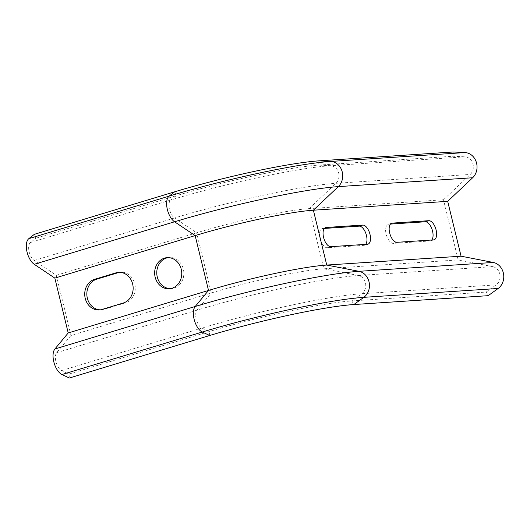 <?xml version="1.0" encoding="UTF-8"?>
<svg xmlns="http://www.w3.org/2000/svg" width="530" height="530" viewBox="0 0 530 530"><rect width="100%" height="100%" fill="white"/><g stroke="black" fill="none" stroke-linecap="round" stroke-linejoin="round"><path stroke-width="0.4" stroke-dasharray="2.65 1.99" d="M458.165 259.925L443.497 199.757L309.175 208.621A84.522 8.301 166.3 0 0 196.617 232.796L211.285 292.964L196.988 310.176A121.224 11.905 -13.7 0 1 358.419 275.507L492.741 266.65L458.165 259.925L323.843 268.79A84.522 8.301 166.3 0 0 211.285 292.964L70.974 335.477L56.306 275.308L34.198 260.495A9.924 4.836 -106.9 0 1 29.037 251.339A9.924 4.836 -106.9 0 1 30.409 242.535L35.934 238.215L34.351 234.326M324.367 228.437L322.604 228.549A9.924 4.836 73.1 0 0 322.068 228.649A9.924 4.836 73.1 0 0 320.166 239.017A9.924 4.836 73.1 0 0 327.288 247.748L363.858 245.337A9.924 4.836 73.1 0 0 364.395 245.238A9.924 4.836 73.1 0 0 365.654 244.376M390.471 224.077L388.715 224.19A9.924 4.836 73.1 0 0 388.172 224.289A9.924 4.836 73.1 0 0 386.271 234.651A9.924 4.836 73.1 0 0 393.392 243.389L429.962 240.971A9.924 4.836 73.1 0 0 430.499 240.878A9.924 4.836 73.1 0 0 431.764 240.01M70.974 335.477L56.677 352.688A9.924 4.836 -106.9 0 0 56.067 362.228A9.924 4.836 -106.9 0 0 61.619 370.569L69.046 374.041L209.357 331.522A107.007 10.514 -13.7 0 1 351.854 300.927L486.182 292.063L488.183 295.674M486.182 292.063L496.146 284.862A9.924 8.612 -93.8 0 0 499.889 274.52A9.924 8.612 -93.8 0 0 492.741 266.65M443.497 199.757L470.269 174.45A9.924 8.612 -93.8 0 0 472.859 163.631A9.924 8.612 -93.8 0 0 464.929 156.827L453.07 156.237L453.157 151.991M56.306 275.308L196.617 232.796L174.516 217.982A121.224 11.905 -13.7 0 1 335.947 183.314L470.269 174.45M100.349 309.845A15.602 13.535 -93.8 0 0 101.409 309.825A15.602 13.535 -93.8 0 0 104.059 309.341L125.391 302.875A15.602 13.535 -93.8 0 0 135.057 285.359A15.602 13.535 -93.8 0 0 120.688 272.228A15.602 13.535 -93.8 0 0 119.641 272.347M170.282 288.658A15.602 13.535 -93.8 0 0 171.342 288.638A15.602 13.535 -93.8 0 0 173.992 288.154A15.602 13.535 -93.8 0 0 183.652 270.638A15.602 13.535 -93.8 0 0 169.289 257.5A15.602 13.535 -93.8 0 0 168.235 257.62M69.046 374.041L69.377 378.009M35.934 238.215L176.245 195.702A107.007 10.514 -13.7 0 1 318.749 165.102L453.07 156.237M174.668 191.814L176.245 195.702L170.72 200.022A120.065 11.793 -13.7 0 1 330.607 165.691A9.924 8.612 86.2 0 1 338.537 172.495A9.924 8.612 86.2 0 1 335.947 183.314L309.175 208.621L323.843 268.79L358.419 275.507A9.924 8.612 86.2 0 1 365.567 283.384A9.924 8.612 86.2 0 1 361.824 293.726L351.854 300.927L353.861 304.538M34.198 260.495L174.516 217.982A9.924 4.836 73.1 0 1 169.348 208.827A9.924 4.836 73.1 0 1 170.72 200.022L30.409 242.535M388.715 224.19L391.226 223.428M393.392 243.389L396.95 242.309M429.962 240.971L433.52 239.898M363.858 245.337L367.409 244.257M327.288 247.748L330.846 246.669M322.604 228.549L325.122 227.787M56.677 352.688L196.988 310.176A9.924 4.836 73.1 0 0 196.378 319.716A9.924 4.836 73.1 0 0 201.93 328.057L209.357 331.522L209.694 335.497M61.619 370.569L201.93 328.057A120.065 11.793 -13.7 0 1 361.824 293.726L496.146 284.862M318.835 160.855L318.749 165.102L330.607 165.691L464.929 156.827M125.391 302.875L123.285 303.014M104.059 309.341L101.945 309.48M388.172 224.289L391.73 223.209M430.499 240.878L434.057 239.798M364.395 245.238L367.952 244.158M322.068 228.649L325.625 227.575M169.289 257.5L167.175 257.64M171.342 288.638L169.229 288.777M118.581 272.367L120.688 272.228M99.302 309.964L101.409 309.825"/><path stroke-width="0.79" d="M353.861 304.538L363.825 297.337L498.147 288.472L488.183 295.674L353.861 304.538A108.259 10.633 -13.7 0 0 209.694 335.497L69.377 378.009L61.957 374.544A14.184 6.91 -106.9 0 1 54.02 362.619A14.184 6.91 -106.9 0 1 54.895 348.998L195.206 306.486L208.528 290.447A88.775 8.719 -13.7 0 1 326.752 265.06L461.074 256.195L447.698 201.34L472.647 177.755A14.184 12.309 -93.8 0 0 476.344 162.299A14.184 12.309 -93.8 0 0 465.022 152.574L453.157 151.991L318.835 160.855A108.259 10.633 -13.7 0 0 174.668 191.814L34.351 234.326L28.825 238.646L169.143 196.133L174.668 191.814M54.895 348.998L68.218 332.959L208.528 290.447L195.153 235.592A88.775 8.719 -13.7 0 1 313.376 210.205L447.698 201.34M396.95 242.309A9.924 4.836 -106.9 0 1 389.828 233.578A9.924 4.836 -106.9 0 1 391.73 223.209A9.924 4.836 -106.9 0 1 392.273 223.11L428.836 220.699A9.924 4.836 -106.9 0 1 435.965 229.43A9.924 4.836 -106.9 0 1 434.057 239.798A9.924 4.836 -106.9 0 1 433.52 239.898L396.95 242.309M362.732 225.065A9.924 4.836 -106.9 0 1 369.854 233.796A9.924 4.836 -106.9 0 1 367.952 244.158A9.924 4.836 -106.9 0 1 367.409 244.257L330.846 246.669A9.924 4.836 -106.9 0 1 323.717 237.937A9.924 4.836 -106.9 0 1 325.625 227.575A9.924 4.836 -106.9 0 1 326.162 227.476L362.732 225.065L359.174 226.138L324.367 228.437M498.147 288.472A14.184 12.309 -93.8 0 0 503.5 273.699A14.184 12.309 -93.8 0 0 493.291 262.456L461.074 256.195M34.245 264.304L174.562 221.785L195.153 235.592L54.842 278.104L34.245 264.304A14.184 6.91 -106.9 0 1 26.864 251.22A14.184 6.91 -106.9 0 1 28.825 238.646M68.218 332.959L54.842 278.104M171.879 288.293A15.602 13.535 86.2 0 1 169.229 288.777A15.602 13.535 86.2 0 1 154.694 274.103A15.602 13.535 86.2 0 1 167.175 257.64A15.602 13.535 86.2 0 1 181.545 270.777A15.602 13.535 86.2 0 1 171.879 288.293M101.945 309.48A15.602 13.535 86.2 0 1 99.302 309.964A15.602 13.535 86.2 0 1 84.932 296.833A15.602 13.535 86.2 0 1 94.598 279.317L115.931 272.851A15.602 13.535 86.2 0 1 118.581 272.367A15.602 13.535 86.2 0 1 132.944 285.498A15.602 13.535 86.2 0 1 123.285 303.014L101.945 309.48M365.654 244.376A9.924 4.836 73.1 0 0 365.846 233.425A9.924 4.836 73.1 0 0 359.174 226.138M431.764 240.01A9.924 4.836 73.1 0 0 431.95 229.059A9.924 4.836 73.1 0 0 425.285 221.778L390.471 224.077M119.641 272.347A15.602 13.535 -93.8 0 0 118.038 272.712L96.705 279.177A15.602 13.535 -93.8 0 0 86.96 296.084A15.602 13.535 -93.8 0 0 100.349 309.845M168.235 257.62A15.602 13.535 -93.8 0 0 156.807 273.964A15.602 13.535 -93.8 0 0 170.282 288.658M209.694 335.497L202.268 332.032A14.184 6.91 -106.9 0 1 194.338 320.107A14.184 6.91 -106.9 0 1 195.206 306.486A122.973 12.077 -13.7 0 1 358.969 271.32L326.752 265.06L313.376 210.205L338.319 186.62L472.647 177.755M61.957 374.544L202.268 332.032A121.317 11.918 -13.7 0 1 363.825 297.337A14.184 12.309 -93.8 0 0 369.178 282.563A14.184 12.309 -93.8 0 0 358.969 271.32L493.291 262.456M391.226 223.428L392.273 223.11M425.285 221.778L428.836 220.699M325.122 227.787L326.162 227.476M465.022 152.574L330.7 161.438A14.184 12.309 -93.8 0 1 342.022 171.163A14.184 12.309 -93.8 0 1 338.319 186.62A122.973 12.077 -13.7 0 0 174.562 221.785A14.184 6.91 -106.9 0 1 167.182 208.707A14.184 6.91 -106.9 0 1 169.143 196.133A121.317 11.918 -13.7 0 1 330.7 161.438L318.835 160.855M118.038 272.712L115.931 272.851M96.705 279.177L94.598 279.317"/></g></svg>
